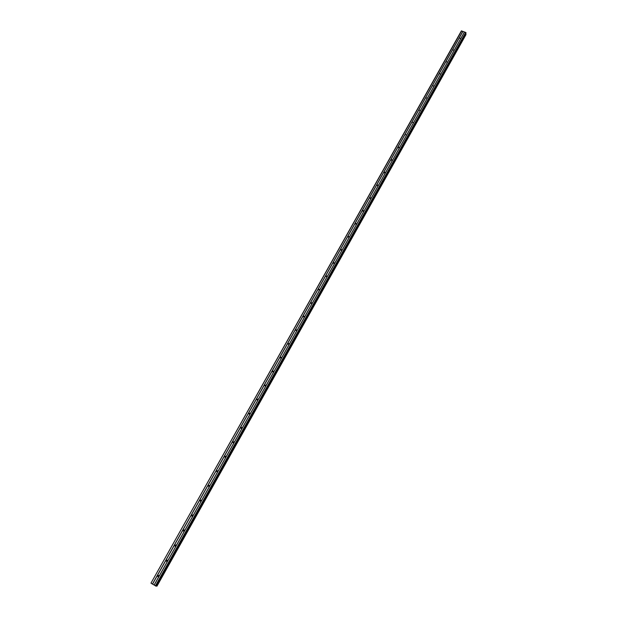 <?xml version="1.0" encoding="UTF-8"?>
<svg xmlns="http://www.w3.org/2000/svg" width="617" height="617" viewBox="0 0 617 617"><rect width="100%" height="100%" fill="white"/><g stroke="black" fill="none" stroke-linecap="round" stroke-linejoin="round"><path stroke-width="0.93" d="M157.566 575.592L158.839 575.669L158.777 576.324L157.497 576.255L157.566 575.592M158.515 576.602L158.662 575.383M166.15 560.305L167.431 560.406L167.361 561.03L166.073 560.93L166.15 560.305M167.06 561.331L167.261 560.113M174.673 545.119L175.961 545.243L175.884 545.844L174.596 545.721L174.673 545.119M175.536 546.168L175.806 544.95M183.141 530.049L184.429 530.188L184.344 530.759L183.056 530.62L183.141 530.049M183.959 531.098L184.29 529.895M191.548 515.079L192.836 515.234L192.751 515.781L191.455 515.627L191.548 515.079M192.319 516.136L192.712 514.956M199.893 500.217L201.181 500.387L201.096 500.911L199.8 500.742L199.893 500.217M200.625 501.274L201.073 500.117M208.176 485.456L209.472 485.641L209.379 486.142L208.091 485.957L208.176 485.456M208.87 486.512L209.379 485.394M216.413 470.794L217.708 470.995L217.616 471.473L216.32 471.272L216.413 470.794M216.976 471.858L217.631 470.763M224.588 456.241L225.876 456.449L225.783 456.904L224.495 456.696L224.588 456.241M225.112 457.29L225.822 456.241M232.702 441.78L233.997 442.003L233.905 442.443L232.609 442.219L232.702 441.78M233.272 442.821L233.959 441.826M240.769 427.419L242.057 427.65L241.964 428.075L240.676 427.843L240.769 427.419M241.293 428.453L242.034 427.504M248.774 413.159L250.07 413.398L249.97 413.806L248.682 413.56L248.774 413.159M249.268 414.177L250.047 413.282M256.726 398.991L257.929 399.631L256.633 399.384L256.726 398.991M257.189 400.001L258.006 399.16M264.631 384.923L265.827 385.556L264.631 384.923M265.017 385.91L265.912 385.131M272.475 370.948L273.67 371.573L272.475 370.948M272.382 371.311L272.884 371.928L273.763 371.203M280.272 357.073L281.46 357.69L280.272 357.073M280.658 358.037L281.553 357.366M288.008 343.283L289.203 343.893L288.008 343.283M288.378 344.232L289.288 343.615M295.697 329.594L296.893 330.195L295.697 329.594M296.137 330.296L296.97 329.964L296.137 330.296M303.34 315.989L304.528 316.583L303.34 315.989M303.68 316.914L304.597 316.398M310.929 302.477L312.117 303.063L310.929 302.477M311.261 303.387L312.179 302.924M318.465 289.049L319.652 289.635L318.465 289.049M318.788 289.951L319.699 289.535M325.953 275.714L327.141 276.293L325.953 275.714M326.277 276.609L327.172 276.231M333.388 262.472L334.576 263.035L333.388 262.472M333.712 263.351L334.584 263.019M340.785 249.307L341.965 249.87L340.785 249.307M341.101 250.186L341.957 249.893M348.127 236.234L349.307 236.789L348.127 236.234M348.451 237.105L349.268 236.843M355.415 223.246L356.603 223.794L355.415 223.246M355.754 224.11L356.533 223.886M362.665 210.335L363.845 210.875L362.665 210.335M363.004 211.199L363.752 211.006M369.861 197.517L371.041 198.049L369.861 197.517M370.223 198.373L370.917 198.211M377.018 184.776L378.198 185.308L377.018 184.776M377.396 185.632L378.036 185.493M384.121 172.12L385.378 172.428L384.121 172.12M384.522 172.976L385.101 172.86M391.186 159.541L392.366 160.058L391.186 159.541M391.61 160.397L392.111 160.312M398.204 147.047L399.446 147.355L398.204 147.047M398.667 147.895L399.076 147.833M405.176 134.629L406.418 134.938L405.176 134.629M412.102 122.297L413.344 122.598L412.102 122.297M418.989 110.034L420.162 110.528L418.989 110.034M425.83 97.848L427.064 98.149L425.83 97.848M432.625 85.748L433.859 86.048L432.625 85.748M439.381 73.716L440.615 74.017L439.381 73.716M446.091 61.762L447.325 62.055L446.091 61.762M452.762 49.877L453.989 50.178L452.762 49.877M459.395 38.069L460.621 38.37L459.395 38.069M355.454 223.894L355.338 223.493M348.667 237.144L349.114 237.005M341.263 250.224L341.849 250.024M333.836 263.39L334.514 263.127M326.37 276.632L327.126 276.316M318.858 289.975L319.668 289.597M311.307 303.402L312.163 302.97M303.703 316.922L304.597 316.428M288.378 344.217L289.273 343.615M280.658 357.976L281.491 357.351M272.891 371.827L273.663 371.187M265.063 385.779L265.773 385.124M257.181 399.824L257.837 399.153M249.253 413.976L249.846 413.29M241.262 428.229L241.802 427.527M233.218 442.582L233.712 441.865M225.128 457.043L225.575 456.302M217.053 471.851L217.385 470.84M208.793 486.528L209.148 485.479M200.548 501.289L200.857 500.217M192.257 516.159L192.519 515.048M183.905 531.121L184.121 529.988M175.49 546.184L175.675 545.027M167.022 561.354L167.168 560.174M158.492 576.617L158.608 575.422M158.068 576.718L157.906 576.286M166.598 561.416L166.459 560.984M175.066 546.215L174.958 545.79M183.48 531.114L183.396 530.705M191.841 516.113L191.779 515.727M280.635 358.03L280.18 357.42M461.663 30.85L150.98 583.127L461.362 30.919L465.719 32.431L466.012 33.195L156.116 586.088M151.173 583.312L156.101 586.111L466.012 33.195M465.604 33.943L156.286 585.895L156.965 586.15L466.005 34.583L156.965 586.15M466.005 34.583L465.634 33.966M265.063 385.918L264.539 385.301M225.19 457.29L224.495 456.696M465.719 32.431L155.391 585.903M464.524 31.961L154.15 585.14M466.02 32.732L155.816 586.096M465.658 33.997L156.325 585.919M462.858 31.313L152.422 584.075M462.943 31.398L152.538 584.129M464.439 31.984L154.088 585.086M465.966 34.305L156.757 586.119M466.005 34.351L156.818 586.142M362.588 210.574L362.688 210.96M348.042 236.488L348.181 236.913M340.7 249.569L340.854 250.024M333.311 262.742L333.488 263.212M325.869 276L326.077 276.493M318.38 289.342L318.619 289.859M310.845 302.777L311.115 303.317M303.255 316.297L303.564 316.86M295.612 329.91L295.975 330.496M287.923 343.623L288.332 344.217M256.633 399.384L257.181 399.916M248.682 413.56L249.253 414.061M240.676 427.843L241.262 428.298M232.609 442.219L233.226 442.644M216.32 471.272L216.983 471.619M208.091 485.957L208.777 486.265M199.8 500.742L200.517 501.012M191.455 515.627L192.195 515.858M183.056 530.62L183.82 530.813M174.596 545.721L175.382 545.875M166.073 560.93L166.891 561.046M157.497 576.255L158.338 576.317"/></g></svg>

